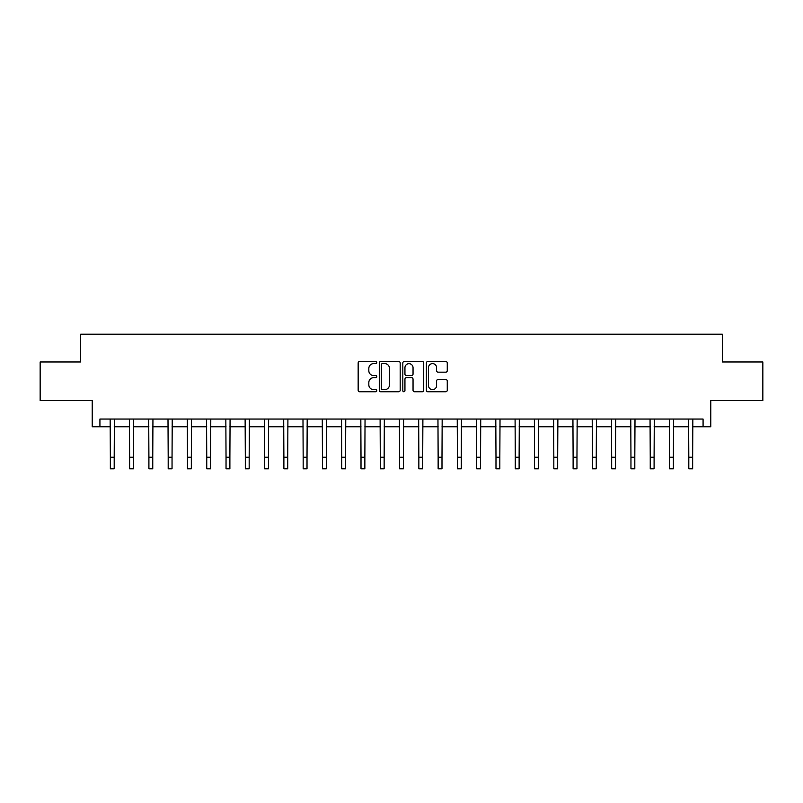 <?xml version="1.0" encoding="UTF-8"?>
<svg xmlns="http://www.w3.org/2000/svg" width="803" height="803" viewBox="0 0 803 803"><rect width="100%" height="100%" fill="white"/><g stroke="black" fill="none" stroke-linecap="round" stroke-linejoin="round"><path stroke-width="1.2" d="M376.818 362.544A1.064 1.064 0 0 0 375.764 361.48L359.674 361.48A1.516 1.516 0 0 0 358.158 362.996L358.158 390.258A1.516 1.516 0 0 0 359.674 391.764L375.764 391.764A1.064 1.064 0 0 0 376.818 390.71A1.064 1.064 0 0 0 375.764 389.646L373.676 389.646A4.848 4.848 0 0 1 368.828 384.798L368.828 382.529A4.848 4.848 0 0 1 373.676 377.681L375.764 377.681A1.064 1.064 0 0 0 376.818 376.627A1.064 1.064 0 0 0 375.764 375.563L373.676 375.563A4.848 4.848 0 0 1 368.828 370.725L368.828 368.447A4.848 4.848 0 0 1 373.676 363.608L375.764 363.608A1.064 1.064 0 0 0 376.818 362.544M445.755 372.16A1.516 1.516 0 0 0 447.261 370.645L447.261 362.996A1.516 1.516 0 0 0 445.755 361.48L427.889 361.48A1.516 1.516 0 0 0 426.373 362.996L426.373 390.258A1.516 1.516 0 0 0 427.889 391.764L445.755 391.764A1.516 1.516 0 0 0 447.261 390.258L447.261 381.013A1.516 1.516 0 0 0 445.755 379.498L438.107 379.498A1.516 1.516 0 0 0 436.591 381.013L436.591 385.601A4.055 4.055 0 0 1 432.536 389.646A4.055 4.055 0 0 1 428.491 385.601L428.491 367.654A4.055 4.055 0 0 1 432.536 363.608A4.055 4.055 0 0 1 436.591 367.654L436.591 370.645A1.516 1.516 0 0 0 438.107 372.16L445.755 372.16M99.923 426.764L99.923 419.046L703.077 419.046L703.077 426.764L710.785 426.764L710.785 400.536L762.85 400.536L762.85 361.972L722.359 361.972L722.359 334.209L80.641 334.209L80.641 361.972L40.15 361.972L40.15 400.536L92.215 400.536L92.215 426.764L110.342 426.764M400.175 362.996A1.516 1.516 0 0 0 398.659 361.48L380.793 361.48A1.516 1.516 0 0 0 379.277 362.996L379.277 390.258A1.516 1.516 0 0 0 380.793 391.764L398.659 391.764A1.516 1.516 0 0 0 400.175 390.258L400.175 362.996M404.341 361.48L422.207 361.48A1.516 1.516 0 0 1 423.723 362.996L423.723 390.258A1.516 1.516 0 0 1 422.207 391.764L414.559 391.764A1.516 1.516 0 0 1 413.043 390.258L413.043 379.197A1.516 1.516 0 0 0 411.527 377.681L406.459 377.681A1.516 1.516 0 0 0 404.943 379.197L404.943 390.71A1.064 1.064 0 0 1 403.889 391.764A1.064 1.064 0 0 1 402.825 390.71L402.825 362.996A1.516 1.516 0 0 1 404.341 361.48M114.197 426.764L129.624 426.764M133.479 426.764L148.906 426.764M152.761 426.764L168.188 426.764M172.043 426.764L187.47 426.764M191.325 426.764L206.752 426.764M210.607 426.764L226.034 426.764M229.889 426.764L245.316 426.764M249.171 426.764L264.599 426.764M268.453 426.764L283.881 426.764M287.735 426.764L303.163 426.764M307.017 426.764L322.445 426.764M326.299 426.764L341.727 426.764M345.581 426.764L361.009 426.764M364.863 426.764L380.291 426.764M384.145 426.764L399.573 426.764M403.427 426.764L418.855 426.764M422.709 426.764L438.137 426.764M441.991 426.764L457.419 426.764M461.273 426.764L476.701 426.764M480.555 426.764L495.983 426.764M499.837 426.764L515.265 426.764M519.119 426.764L534.547 426.764M538.401 426.764L553.829 426.764M557.683 426.764L573.111 426.764M576.966 426.764L592.393 426.764M596.248 426.764L611.675 426.764M615.53 426.764L630.957 426.764M634.812 426.764L650.239 426.764M654.094 426.764L669.521 426.764M673.376 426.764L688.803 426.764M692.658 426.764L703.077 426.764M382.459 363.608A1.064 1.064 0 0 0 381.395 364.662L381.395 388.592A1.064 1.064 0 0 0 382.459 389.646L384.657 389.646A4.848 4.848 0 0 0 389.505 384.798L389.505 368.447A4.848 4.848 0 0 0 384.657 363.608L382.459 363.608M413.043 367.734A4.055 4.055 0 0 0 408.998 363.679A4.055 4.055 0 0 0 404.943 367.734L404.943 374.047A1.516 1.516 0 0 0 406.459 375.563L411.527 375.563A1.516 1.516 0 0 0 413.043 374.047L413.043 367.734M110.152 419.046L110.342 457.228L114.197 457.228L114.377 419.046M110.342 457.228L110.342 468.791L114.197 468.791L114.197 457.228M129.434 419.046L129.624 457.228L133.479 457.228L133.659 419.046M129.624 457.228L129.624 468.791L133.479 468.791L133.479 457.228M148.716 419.046L148.906 457.228L152.761 457.228L152.941 419.046M148.906 457.228L148.906 468.791L152.761 468.791L152.761 457.228M167.998 419.046L168.188 457.228L172.043 457.228L172.223 419.046M168.188 457.228L168.188 468.791L172.043 468.791L172.043 457.228M187.28 419.046L187.47 457.228L191.325 457.228L191.505 419.046M187.47 457.228L187.47 468.791L191.325 468.791L191.325 457.228M206.562 419.046L206.752 457.228L210.607 457.228L210.787 419.046M206.752 457.228L206.752 468.791L210.607 468.791L210.607 457.228M225.844 419.046L226.034 457.228L229.889 457.228L230.07 419.046M226.034 457.228L226.034 468.791L229.889 468.791L229.889 457.228M245.126 419.046L245.316 457.228L249.171 457.228L249.352 419.046M245.316 457.228L245.316 468.791L249.171 468.791L249.171 457.228M264.408 419.046L264.599 457.228L268.453 457.228L268.634 419.046M264.599 457.228L264.599 468.791L268.453 468.791L268.453 457.228M283.7 419.046L283.881 457.228L287.735 457.228L287.916 419.046M283.881 457.228L283.881 468.791L287.735 468.791L287.735 457.228M302.982 419.046L303.163 457.228L307.017 457.228L307.198 419.046M303.163 457.228L303.163 468.791L307.017 468.791L307.017 457.228M322.264 419.046L322.445 457.228L326.299 457.228L326.48 419.046M322.445 457.228L322.445 468.791L326.299 468.791L326.299 457.228M341.546 419.046L341.727 457.228L345.581 457.228L345.762 419.046M341.727 457.228L341.727 468.791L345.581 468.791L345.581 457.228M360.828 419.046L361.009 457.228L364.863 457.228L365.044 419.046M361.009 457.228L361.009 468.791L364.863 468.791L364.863 457.228M380.11 419.046L380.291 457.228L384.145 457.228L384.326 419.046M380.291 457.228L380.291 468.791L384.145 468.791L384.145 457.228M399.392 419.046L399.573 457.228L403.427 457.228L403.608 419.046M399.573 457.228L399.573 468.791L403.427 468.791L403.427 457.228M418.674 419.046L418.855 457.228L422.709 457.228L422.89 419.046M418.855 457.228L418.855 468.791L422.709 468.791L422.709 457.228M437.956 419.046L438.137 457.228L441.991 457.228L442.172 419.046M438.137 457.228L438.137 468.791L441.991 468.791L441.991 457.228M457.238 419.046L457.419 457.228L461.273 457.228L461.454 419.046M457.419 457.228L457.419 468.791L461.273 468.791L461.273 457.228M476.52 419.046L476.701 457.228L480.555 457.228L480.736 419.046M476.701 457.228L476.701 468.791L480.555 468.791L480.555 457.228M495.802 419.046L495.983 457.228L499.837 457.228L500.018 419.046M495.983 457.228L495.983 468.791L499.837 468.791L499.837 457.228M515.084 419.046L515.265 457.228L519.119 457.228L519.3 419.046M515.265 457.228L515.265 468.791L519.119 468.791L519.119 457.228M534.366 419.046L534.547 457.228L538.401 457.228L538.592 419.046M534.547 457.228L534.547 468.791L538.401 468.791L538.401 457.228M553.648 419.046L553.829 457.228L557.683 457.228L557.874 419.046M553.829 457.228L553.829 468.791L557.683 468.791L557.683 457.228M572.93 419.046L573.111 457.228L576.966 457.228L577.156 419.046M573.111 457.228L573.111 468.791L576.966 468.791L576.966 457.228M592.212 419.046L592.393 457.228L596.248 457.228L596.438 419.046M592.393 457.228L592.393 468.791L596.248 468.791L596.248 457.228M611.495 419.046L611.675 457.228L615.53 457.228L615.72 419.046M611.675 457.228L611.675 468.791L615.53 468.791L615.53 457.228M630.777 419.046L630.957 457.228L634.812 457.228L635.002 419.046M630.957 457.228L630.957 468.791L634.812 468.791L634.812 457.228M650.059 419.046L650.239 457.228L654.094 457.228L654.284 419.046M650.239 457.228L650.239 468.791L654.094 468.791L654.094 457.228M669.341 419.046L669.521 457.228L673.376 457.228L673.566 419.046M669.521 457.228L669.521 468.791L673.376 468.791L673.376 457.228M688.623 419.046L688.803 457.228L692.658 457.228L692.848 419.046M688.803 457.228L688.803 468.791L692.658 468.791L692.658 457.228"/></g></svg>
